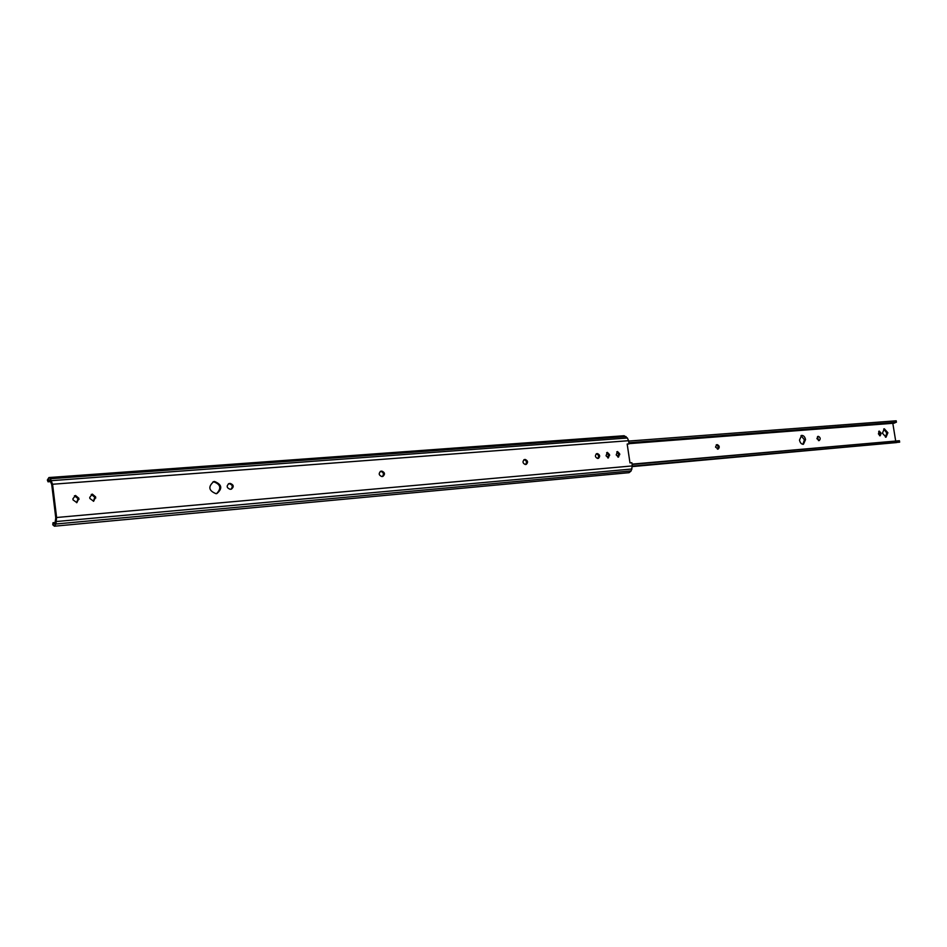 <?xml version="1.0" encoding="UTF-8"?>
<svg xmlns="http://www.w3.org/2000/svg" width="947" height="947" viewBox="0 0 947 947"><rect width="100%" height="100%" fill="white"/><g stroke="black" fill="none" stroke-linecap="round" stroke-linejoin="round"><path stroke-width="1.42" d="M216.105 493.707L216.827 493.588C222.711 488.51 221.953 484.473 214.519 481.478L213.726 481.609C207.878 486.722 208.671 490.747 216.105 493.707M212.992 481.845L213.56 481.763C220.663 484.308 221.669 488.261 216.591 493.636M92.321 494.109L89.74 497.412L89.87 498.501L93.658 501.235L95.647 496.926L92.321 494.109M91.243 494.429L94.771 497.211L93.386 501.294M75.523 495.47L72.895 498.797L73.037 499.898L76.873 502.644L78.897 498.3L75.523 495.47M74.422 495.79L78.021 498.596L76.612 502.703M607.37 452.37L606.044 455.756L608.365 457.957L609.525 454.607L607.37 452.37M617.515 451.553L616.201 454.915L618.498 457.117L619.646 453.767L617.515 451.553M228.416 483.799L229.328 483.728C232.536 484.769 233.092 486.592 230.997 489.197M380.256 471.452L380.836 471.405C383.63 472.387 384.139 474.092 382.363 476.507M523.869 459.769L524.188 459.733C526.627 460.668 527.088 462.254 525.585 464.492M596.208 453.873L596.397 453.862C598.67 454.761 599.12 456.288 597.746 458.431M606.648 452.654L608.412 454.868L607.808 457.957M616.781 451.837L618.533 454.027L617.941 457.105M51.73 484.556L55.755 517.772L55.115 522.661L54.192 524.034L52.996 522.72L52.772 524.792L54.417 526.201L55.92 523.999L56.607 517.5L52.57 484.248L50.428 478.732L48.936 477.548L47.35 480.046L48.037 481.798L49.078 479.738L50.002 480.484L51.73 484.556M627.198 444.214L629.057 443.894L628.583 440.71L627.376 437.999L624.156 435.738L48.936 477.548M54.417 526.201L629.104 472.671L631.152 470.908L632.336 465.912L631.862 462.728L629.98 462.894L627.174 444.036L629.057 443.894M55.151 522.531L52.996 522.72M50.641 481.597L48.037 481.798M231.044 489.197L231.388 489.149C234.134 486.758 233.767 484.852 230.299 483.444L229.008 483.574C226.262 485.977 226.629 487.871 230.109 489.279L231.044 489.197M382.612 476.483L382.86 476.448C385.263 474.258 384.944 472.482 381.878 471.121L380.801 471.227C378.409 473.429 378.741 475.193 381.807 476.554L382.612 476.483M525.987 464.456L526.177 464.421C528.272 462.432 527.964 460.775 525.277 459.473L524.378 459.555C522.294 461.556 522.602 463.213 525.289 464.515L525.987 464.456M598.22 458.395L598.386 458.372C600.315 456.466 600.019 454.868 597.51 453.601L596.693 453.672C594.763 455.59 595.059 457.176 597.569 458.455L598.22 458.395M801.008 435.62L804.417 439.834L802.89 444.309M799.493 440.095C800.156 442.936 801.482 444.332 803.435 444.273L805.554 439.586C804.879 436.745 803.565 435.348 801.6 435.407L799.493 440.095M716.772 444.699L715.53 447.067L718.146 449.091C719.815 447.339 719.554 445.871 717.341 444.664L716.477 444.77M817.983 436.437L816.906 438.65L819.238 440.568C820.718 438.935 820.457 437.55 818.48 436.389L817.746 436.484M883.717 428.979L886.759 432.98L885.469 437.206M882.438 433.205L886.025 437.194L887.895 432.755L884.297 428.766L882.438 433.205M632.383 466.232L899.65 442.154L632.371 466.125M896.714 442.498L632.407 466.587M632.123 464.456L899.425 440.722L899.65 442.154M632.075 464.125L898.869 440.769M880.935 432.968L879.218 431.074L878.437 433.904L880.154 435.798L881.041 433.679L880.935 432.968L879.799 433.205L879.55 435.703M892.808 423.273L895.649 440.769M628.891 442.817L895.98 422.315L894.169 423.179L629.021 443.646M628.891 442.746L895.98 422.315M628.642 441.077L896.193 420.799L896.418 422.22M717.341 444.664L716.216 444.912C718.205 445.753 718.619 447.173 717.447 449.162M818.48 436.389L817.521 436.603L818.504 440.627M878.686 431.394L879.799 433.205M631.152 470.908L55.92 523.999M626.038 436.579L50.428 478.732M627.376 437.999L51.517 480.65M628.583 440.71L52.57 484.248M632.336 465.912L56.607 517.5M631.992 468.99L56.477 521.513M618.651 454.868L619.776 454.619M618.533 454.027L619.646 453.767M608.412 454.868L609.525 454.607M608.542 455.708L609.655 455.448M596.397 453.862L597.51 453.601M524.188 459.733L525.277 459.473M380.836 471.405L381.878 471.121M380.41 471.369L381.073 471.192M78.163 499.685L79.027 499.4M78.021 498.596L78.897 498.3M94.771 497.211L95.647 496.926M94.901 498.3L95.789 498.004M229.328 483.728L230.299 483.444M228.44 483.799L229.363 483.526M632.383 466.303L896.631 442.569M881.041 433.679L879.917 433.915"/></g></svg>
